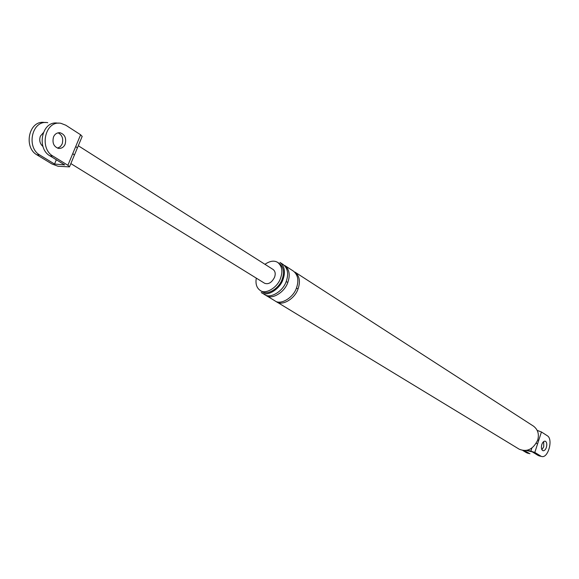 <?xml version="1.0" encoding="UTF-8"?>
<svg xmlns="http://www.w3.org/2000/svg" width="579" height="579" viewBox="0 0 579 579"><rect width="100%" height="100%" fill="white"/><g stroke="black" fill="none" stroke-linecap="round" stroke-linejoin="round"><path stroke-width="0.87" d="M56.337 159.775L54.549 164.038L39.763 155.027L36.853 154.803L51.864 163.937L58.009 166.245L69.494 166.882L67.881 165.276L72.78 153.544L74.387 155.114L77.347 148.021L75.755 146.436L80.619 134.769L82.189 136.463M67.881 165.276L52.848 156.033C39.133 148.354 44.967 120.215 60.918 123.32L65.818 125.223L80.619 134.769M54.549 164.038L64.674 164.892L49.874 155.809C36.159 148.137 41.977 120.077 57.929 123.175M58.052 132.815C62.214 134.987 63.574 138.721 62.141 144.033L60.339 146.661L57.538 148.152M36.853 154.803C23.16 147.218 28.921 119.477 44.836 122.538M39.763 155.027C26.062 147.421 31.838 119.607 47.76 122.683M42.868 146.407C39.85 143.657 39.032 140.227 40.4 136.123L43.309 132.707M78.295 145.742L273.158 269.517C275.271 271.247 275.742 273.824 274.569 277.24C271.761 282.632 268.439 284.644 264.589 283.254L70.848 163.589M53.521 136.919C54.853 133.973 57.032 132.584 60.057 132.743C64.891 134.437 66.585 138.265 65.13 144.229C63.791 147.204 61.591 148.593 58.537 148.412C53.738 146.711 52.067 142.883 53.521 136.919M522.88 450.527L526.514 452.735L529.126 453.35L524.683 450.643M541.575 456.455C548.147 458.72 553.372 439.171 547.387 435.806L541.445 431.977L534.815 452.423L540.829 456.114L538.173 455.492L532.246 451.852L526.405 450.476M541.886 449.717L543.739 446.771L543.674 441.567M537.457 430.863L537.276 430.465M537.565 430.53L541.445 431.977M534.815 452.423L527.635 450.201M536.277 443.297L537.573 443.919M537.746 439.953L538.702 440.438M541.821 444.506C541.032 447.82 541.43 449.897 543.008 450.737C544.412 450.838 545.541 449.724 546.388 447.379C547.177 444.064 546.779 441.994 545.194 441.155C543.797 441.053 542.675 442.168 541.821 444.506M283.066 279.302C285.606 271.862 284.593 266.246 280.019 262.453L283.196 264.509C287.77 268.301 288.798 273.903 286.265 281.322C283.088 291.469 269.98 299.104 264.494 294.494L261.259 292.525C266.745 297.143 279.874 289.471 283.066 279.302M256.287 278.13C255.346 283.876 256.671 287.995 260.261 290.477L261.882 291.469C266.991 295.775 279.216 288.632 282.183 279.165C284.55 272.239 283.601 267.013 279.339 263.481L277.746 262.453C274.28 260.268 270.017 260.883 264.943 264.299M260.261 290.477C265.363 294.783 277.602 287.633 280.576 278.152C282.95 271.218 282.009 265.985 277.746 262.453M519.247 449.217C527.02 452.315 533.158 449.304 537.667 440.199C539.346 434.351 537.985 429.69 533.599 426.216L294.95 272.094C299.524 275.879 300.573 281.445 298.084 288.791C294.972 298.844 281.937 306.356 276.451 301.753L519.247 449.217M296.528 287.806C299.017 280.453 297.975 274.88 293.394 271.095L284.774 265.529C289.355 269.322 290.383 274.916 287.857 282.328C284.687 292.46 271.587 300.081 266.101 295.471L274.873 300.791C280.359 305.401 293.401 297.867 296.528 287.806M72.78 153.544L75.755 146.436M49.874 155.809L52.848 156.033M530.921 450.976L531.826 448.182M296.39 288.161L298.084 288.791M286.127 281.676L287.857 282.328M69.502 166.817L74.387 155.114M58.479 123.182L57.762 123.153M44.67 122.516L45.321 122.545M82.196 136.391L77.347 148.021M59.044 132.685L60.057 132.743M541.662 456.476L539.006 455.854M527.353 453.096L529.966 453.712"/></g></svg>
